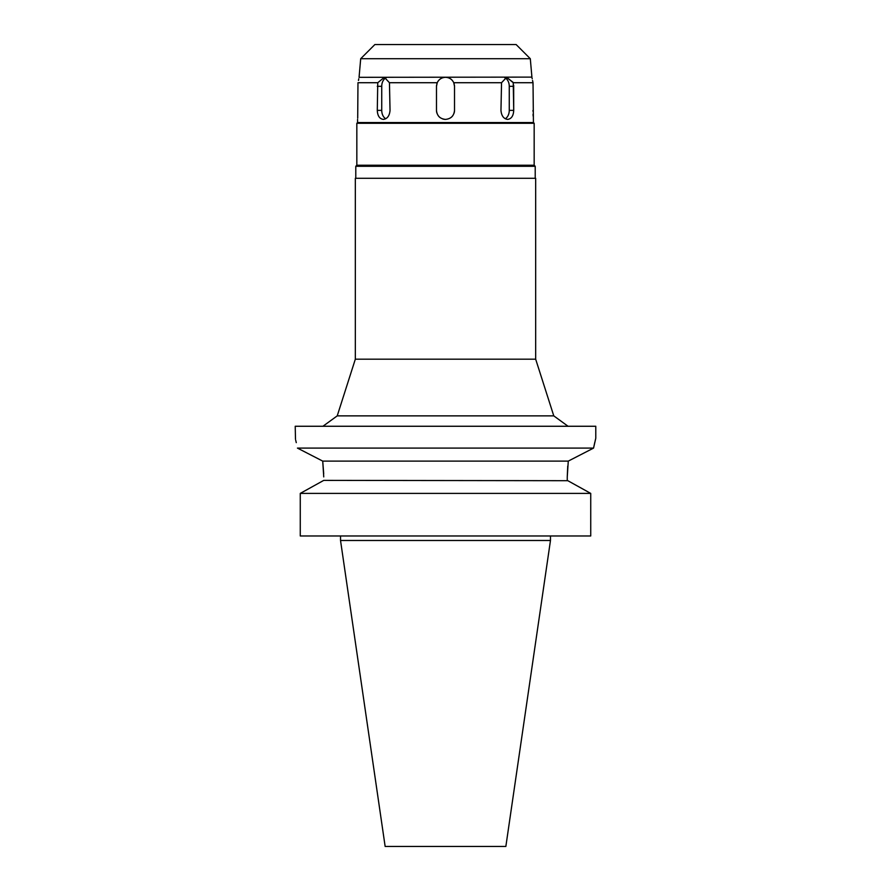 <?xml version="1.0" encoding="UTF-8"?>
<svg xmlns="http://www.w3.org/2000/svg" width="891" height="891" viewBox="0 0 891 891"><rect width="100%" height="100%" fill="white"/><g stroke="black" fill="none" stroke-linecap="round" stroke-linejoin="round"><path stroke-width="1.34" d="M530.301 58.717L516.134 44.55L374.866 44.55L360.699 58.717L530.301 58.717L531.916 77.116L359.04 77.317M532.54 80.446L533.03 82.718C531.604 75.635 531.604 75.635 533.03 82.718L513.238 82.718L506.645 77.317L501.544 82.718L453.764 82.718C452.071 79.277 449.309 77.472 445.5 77.317C441.669 77.484 438.918 79.288 437.236 82.718L389.456 82.718L384.355 77.317L377.762 82.718L357.97 82.718C359.396 75.635 359.396 75.635 357.97 82.718L357.703 118.113M532.217 78.764L532.094 78.107M506.645 77.317L513.027 82.295M358.783 78.764L358.46 80.446M377.762 82.718L377.283 110.373C377.55 115.841 379.566 118.848 383.33 119.394C387.318 118.859 389.545 115.852 390.035 110.373L389.456 82.718M385.747 118.748A9.021 6.371 90 0 1 381.738 110.373L381.738 86.327A9.021 6.371 90 0 1 386.215 77.717M357.581 119.394L357.581 122.546L533.419 122.546L533.03 82.718M437.236 82.718L436.479 86.327L436.479 110.373C437.013 115.841 440.02 118.848 445.5 119.394C450.969 118.859 453.976 115.852 454.521 110.373L454.521 86.327L453.764 82.718M447.416 77.517A9.021 9.021 0 0 1 448.062 77.684M450.434 78.776A9.021 9.021 0 0 1 452.383 80.502M453.82 82.863A9.021 9.021 0 0 1 454.21 83.988M454.443 85.18A9.021 9.021 0 0 1 454.521 86.327L454.521 110.373A9.021 9.021 0 0 1 454.076 113.157M436.924 113.157A9.021 9.021 0 0 1 436.479 110.373L436.479 86.327A9.021 9.021 0 0 1 436.557 85.224M436.802 83.943A9.021 9.021 0 0 1 440.555 78.787M513.673 85.202L513.717 110.373L513.238 82.718M532.963 85.079L532.985 83.899M533.13 116.019L533.041 114.293M532.952 111.197L532.952 110.506M501.544 82.718L500.965 110.373C501.444 115.841 503.682 118.848 507.67 119.394C511.423 118.859 513.439 115.852 513.717 110.373L509.262 110.373A9.021 6.371 -90 0 1 505.253 118.748M533.419 122.546L534.166 123.292L356.834 123.292L357.581 122.546M356.834 123.292L356.834 165.225L534.166 165.225L534.166 123.292M534.166 165.225L535.213 166.283L355.787 166.283L356.834 165.225M535.669 178.3L355.331 178.3L355.331 359.184L535.669 359.184L535.669 178.3M355.331 359.184L337.221 415.874L553.779 415.874L568.068 426.266M323.745 476.908L322.72 461.104L297.438 448.095C294.553 435.075 294.553 435.075 297.438 448.095L593.562 448.095L595.778 438.283L595.778 426.266L295.222 426.266L295.489 439.341M570.585 459.912L593.562 448.095L594.832 442.159M595.233 440.499L595.377 439.887M593.562 448.095L568.28 461.104L567.255 476.908L567.745 466.071M297.583 448.173L306.214 452.595M313.086 456.125L322.286 460.881M295.712 440.243L296.28 442.649M568.28 461.104L322.72 461.104L323.7 473.778M323.745 480.383L300.267 493.402L323.745 480.383L567.812 480.695M567.255 476.908L567.255 480.383L590.733 493.402L590.733 535.97L300.267 535.97L300.267 493.402L590.733 493.402M577.413 485.996L587.559 491.632M550.471 540.481L505.854 846.45L385.146 846.45L340.529 540.481L550.471 540.481L550.471 535.97M445.5 119.394A9.021 9.021 0 0 1 442.716 118.948M440.199 117.668A9.021 9.021 0 0 1 438.205 115.663M452.795 115.674A9.021 9.021 0 0 1 450.79 117.668M504.785 77.717A9.021 6.371 -90 0 1 509.262 86.327L509.262 110.373M381.738 86.327L377.283 86.327M377.283 110.373L381.738 110.373M513.717 86.327L509.262 86.327M360.699 58.717L359.084 77.116M355.787 178.3L355.787 166.283M535.213 178.3L535.213 166.283M535.669 359.184L553.779 415.874M337.221 415.874L322.932 426.266M340.529 540.481L340.529 535.97"/></g></svg>
